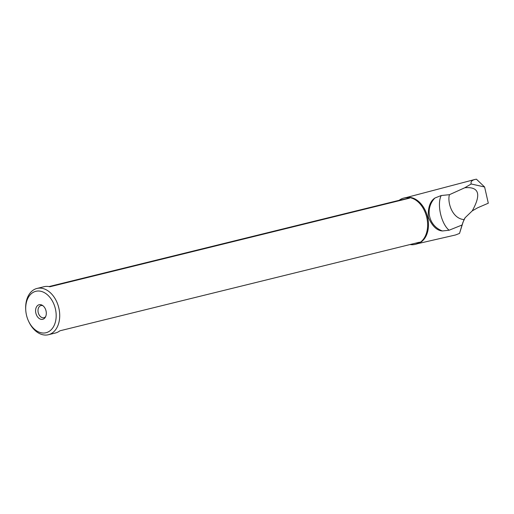<?xml version="1.0" encoding="UTF-8"?>
<svg xmlns="http://www.w3.org/2000/svg" width="514" height="514" viewBox="0 0 514 514"><rect width="100%" height="100%" fill="white"/><g stroke="black" fill="none" stroke-linecap="round" stroke-linejoin="round"><path stroke-width="0.77" d="M45.669 332.815A21.331 14.79 76.2 0 1 28.508 321.057A21.331 14.79 76.2 0 1 26.452 315.011A21.331 14.79 76.2 0 1 25.732 309.788A21.331 14.79 76.2 0 1 36.218 291.22A21.331 14.79 76.2 0 1 55.435 309.023A21.331 14.79 76.2 0 1 45.669 332.815M39.282 304.699A7.504 5.204 -103.8 0 0 35.845 313.071A7.504 5.204 -103.8 0 0 42.604 319.335A7.504 5.204 -103.8 0 0 45.245 317.389A7.504 5.204 -103.8 0 0 42.257 305.265A7.504 5.204 -103.8 0 0 39.282 304.699M25.732 309.788L25.7 309.1A23.837 16.525 76.2 0 1 36.995 288.444A23.837 16.525 76.2 0 1 37.413 288.348A23.837 16.525 76.2 0 1 58.885 308.239A23.837 16.525 76.2 0 1 48.393 334.73A23.837 16.525 76.2 0 1 47.975 334.826A23.837 16.525 76.2 0 1 28.803 321.687L28.508 321.057M48.393 334.73L55.396 333.008A23.837 16.525 -103.8 0 0 59.875 330.81L419.546 242.197A23.837 16.525 76.2 0 1 415.068 244.394L416.308 244.086A23.837 16.525 -103.8 0 0 418.396 243.353A23.837 16.525 -103.8 0 0 426.8 217.595A23.837 16.525 -103.8 0 0 407.094 197.479A23.837 16.525 -103.8 0 0 404.904 197.8L403.663 198.108A23.837 16.525 76.2 0 1 409.542 198.16L49.871 286.773A23.837 16.525 -103.8 0 0 43.998 286.716L36.995 288.444M403.663 198.108A23.837 16.525 76.2 0 0 399.185 200.299L48.978 286.581M415.068 244.394A23.837 16.525 76.2 0 1 410.082 244.529M434.934 198.012C430.096 201.154 427.892 207.56 428.31 217.223C432.075 225.987 436.778 230.568 442.425 230.966A20.02 19.962 62.4 0 1 434.934 198.012L441.23 195.526L449.48 194.677L464.772 187.758L471.222 183.98C470.509 181.84 471.717 180.343 474.833 179.495L476.394 179.174L484.618 187.006L471.222 183.98M417.561 243.7L455.449 235.001L459.529 233.414L462.035 225.016L449.114 230.214L442.425 230.966M441.23 195.526A20.02 8.744 -103.3 0 0 440.517 213.74A20.02 8.744 -103.3 0 0 449.114 230.214M462.035 225.016L464.033 219.613C451.446 218.469 447.225 201.019 449.48 194.677M464.033 219.613L465.08 217.775L472.25 210.868C481.502 194.202 479.009 186.498 464.772 187.758M484.618 187.006L488.3 203.203L477.737 207.752L472.25 210.868M42.925 305.714A6.258 4.337 -103.8 0 0 41.075 305.547A6.258 4.337 -103.8 0 0 40.966 305.567A6.258 4.337 -103.8 0 0 38.229 312.602A6.258 4.337 -103.8 0 0 43.844 317.742A6.258 4.337 -103.8 0 0 43.953 317.716A6.258 4.337 -103.8 0 0 45.624 316.675M462.761 222.729L465.176 217.621M463.03 222.311L459.529 233.414M399.185 200.299L409.542 198.16M406.356 197.543A23.753 16.474 76.2 0 1 427.654 217.383A23.753 16.474 76.2 0 1 417.715 243.642M406.195 197.562L474.833 179.495"/></g></svg>
